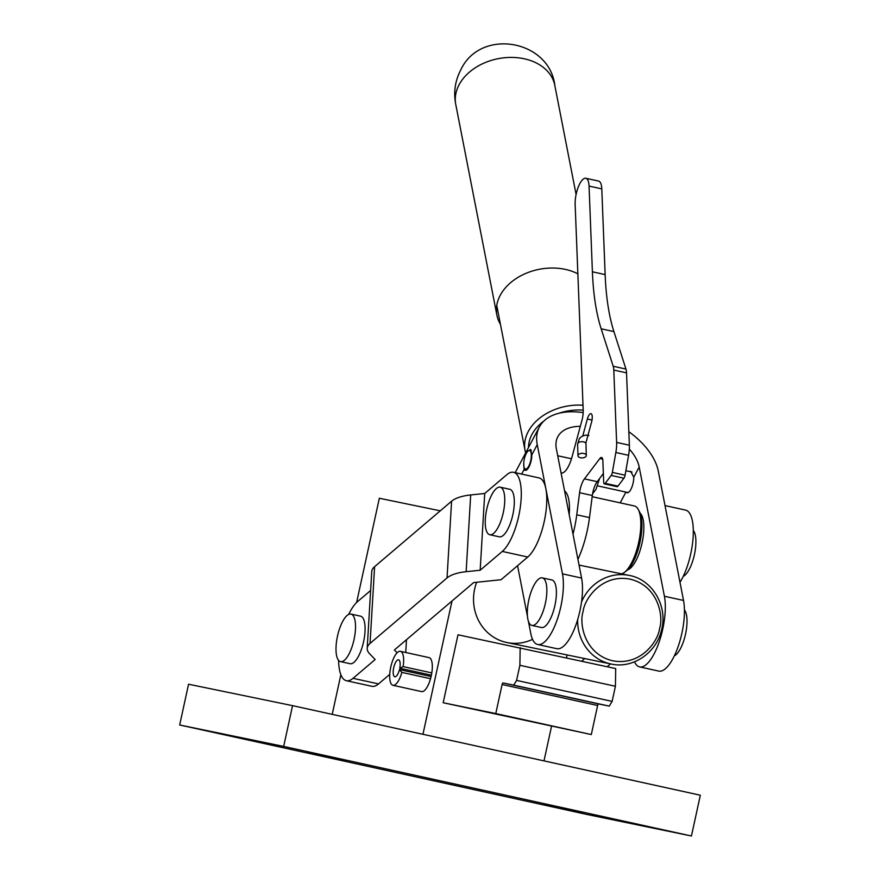 <?xml version="1.0" encoding="UTF-8"?>
<svg xmlns="http://www.w3.org/2000/svg" width="880" height="880" viewBox="0 0 880 880"><rect width="100%" height="100%" fill="white"/><g stroke="black" fill="none" stroke-linecap="round" stroke-linejoin="round"><path stroke-width="1.32" d="M400.4 651.321L429.077 657.624A17.391 6.028 102.4 0 1 431.255 675.818A17.391 6.028 102.4 0 1 421.608 691.592L392.942 685.289A17.391 6.028 102.4 0 1 390.764 667.084A17.391 6.028 102.4 0 1 400.4 651.321A17.391 6.028 102.4 0 1 403.128 666.611L431.794 672.903M476.685 582.252A45.21 42.405 101.6 0 0 474.628 589.16A45.21 42.405 101.6 0 0 506.913 642.532A45.21 42.405 101.6 0 0 532.554 639.353M544.005 760.881L551.529 726.363M566.489 657.767L567.105 654.94M356.609 602.481L379.335 498.256L440.286 510.818M422.95 734.294L452.012 600.985M332.211 714.362L340.868 674.707M307.637 752.07L346.566 760.441L307.637 752.07M610.918 818.697L649.847 827.068L610.918 818.697M543.389 804.782L582.307 813.153L543.389 804.782M240.108 738.155L279.026 746.526L240.108 738.155M587.444 814.572L179.674 724.988L283.668 746.416L691.438 836L587.444 814.572M283.668 746.416L292.556 705.65L188.562 684.222L179.674 724.988M691.438 836L700.326 795.223L292.556 705.65M430.529 678.7L401.863 672.397A17.391 6.028 102.4 0 1 392.942 685.289M401.863 672.397L399.465 669.592A8.69 3.014 102.4 0 1 394.812 676.797A8.69 3.014 102.4 0 1 393.723 667.7A8.69 3.014 102.4 0 1 398.541 659.813A8.69 3.014 102.4 0 1 399.762 668.239L431.387 675.18M399.762 668.239L403.128 666.611M431.09 676.544L399.465 669.592M612.117 701.393L615.417 686.279L615.714 668.58L457.996 634.788L443.179 702.735L591.305 734.558L597.641 705.507A1.738 0.605 102.4 0 1 598.598 703.934L609.235 706.123L612.117 701.393L516.582 680.405L513.7 685.135L503.063 682.946A1.738 0.605 102.4 0 0 502.106 684.519L495.77 713.57L443.179 702.735M615.417 686.279L519.882 665.291L520.168 647.592M519.882 665.291L516.582 680.405M495.77 713.57L591.305 734.558M513.7 685.135L609.235 706.123M607.211 666.721L610.544 663.883M584.727 658.57L581.735 661.122M665.016 505.582L685.542 510.092A41.734 14.476 102.4 0 1 693.044 538.439A41.734 14.476 102.4 0 1 679.987 582.296M389.752 674.377L378.532 683.914A41.734 14.476 102.4 0 1 371.855 686.301L346.368 680.702A41.734 14.476 102.4 0 1 338.591 660.352M406.494 639.683L405.735 652.498M348.689 614.405A41.734 14.476 102.4 0 1 357.599 601.579L370.623 590.502M378.532 683.914L353.045 678.315A41.734 14.476 102.4 0 1 346.368 680.702M353.045 678.315L375.155 659.516L369.611 653.763A34.782 13.541 -176.6 0 1 367.202 648.34A34.782 13.541 -176.6 0 1 370.051 643.401L447.04 577.94L451.594 501.204A34.782 13.541 3.4 0 1 470.69 494.945L484.715 493.482L506.825 474.683A41.734 14.476 -77.6 0 1 513.513 472.296A41.734 14.476 -77.6 0 1 520.278 507.43A41.734 14.476 -77.6 0 1 502.282 551.43L480.172 570.229L466.147 571.681A34.782 13.541 -176.6 0 0 447.04 577.94M367.202 648.34L371.745 571.604A34.782 13.541 3.4 0 1 374.605 566.665L451.594 501.204M513.513 472.296L538.989 477.895A41.734 14.476 -77.6 0 1 545.754 513.029A41.734 14.476 -77.6 0 1 527.769 557.029L501.083 579.722L473.671 582.571L394.394 649.979L397.111 652.795M484.715 493.482L480.172 570.229M693.308 530.442A24.343 8.448 102.4 0 1 689.183 569.459A24.343 8.448 102.4 0 1 683.21 576.389M491.953 494.439A24.343 8.448 102.4 0 1 500.225 487.179A24.343 8.448 102.4 0 1 504.68 502.447A24.343 8.448 102.4 0 1 498.047 527.472A24.343 8.448 102.4 0 1 489.775 534.732A24.343 8.448 102.4 0 1 485.309 519.464A24.343 8.448 102.4 0 1 491.953 494.439M500.225 487.179L509.773 489.28A24.343 8.448 102.4 0 1 514.239 504.548A24.343 8.448 102.4 0 1 507.595 529.573A24.343 8.448 102.4 0 1 499.334 536.833L489.775 534.732M342.716 621.335A24.343 8.448 102.4 0 1 350.988 614.075A24.343 8.448 102.4 0 1 355.454 629.343A24.343 8.448 102.4 0 1 348.81 654.368A24.343 8.448 102.4 0 1 340.538 661.628A24.343 8.448 102.4 0 1 336.072 646.349A24.343 8.448 102.4 0 1 342.716 621.335M350.988 614.075L360.547 616.165A24.343 8.448 102.4 0 1 365.013 631.444A24.343 8.448 102.4 0 1 358.369 656.458A24.343 8.448 102.4 0 1 350.097 663.718L340.538 661.628M638.176 509.333L639.408 511.588A32.692 11.341 102.4 0 1 640.706 538.527A32.692 11.341 102.4 0 1 629.849 567.325A32.692 11.341 102.4 0 1 626.373 570.911L624.316 572.451A34.782 12.067 -77.6 0 0 628.012 568.623A34.782 12.067 -77.6 0 0 639.551 537.988A34.782 12.067 -77.6 0 0 638.176 509.333A34.782 12.067 -77.6 0 0 634.348 505.967L592.174 496.705M621.555 573.837A34.782 12.067 -77.6 0 0 624.316 572.451M640.123 513.139A29.557 10.252 102.4 0 1 643.17 536.723A29.557 10.252 102.4 0 1 632.94 565.444A29.557 10.252 102.4 0 1 627.671 569.811M564.597 491.007A34.782 12.067 102.4 0 1 569.195 514.569M576.092 194.502L554.774 85.261A50.424 36.927 169 0 0 524.403 58.817A50.424 36.927 169 0 0 459.173 84.601A50.424 36.927 169 0 0 455.785 104.577L496.892 315.194A50.424 36.927 -11 0 1 515.724 278.839A50.424 36.927 -11 0 1 565.51 269.423A50.424 36.927 -11 0 1 577.863 273.812M500.434 324.291A50.424 36.927 -11 0 1 496.892 315.194M543.84 421.08A45.21 33.099 169 0 0 533.588 431.706A45.21 33.099 169 0 0 528.506 447.513M525.646 452.914A48.686 35.651 -11 0 1 525.085 450.615A48.686 35.651 -11 0 1 530.068 428.461A48.686 35.651 -11 0 1 583 405.24M583.198 410.168A45.21 33.099 169 0 0 559.031 413.237M613.206 366.267L625.955 369.061A13.915 4.829 102.4 0 1 626.538 372.856L613.789 370.062A13.915 4.829 -77.6 0 0 613.206 366.267L601.161 328.79A208.659 72.391 102.4 0 1 592.405 271.799L605.143 274.593L601.788 188.881A17.391 6.028 -77.6 0 0 598.576 181.071L585.827 178.277A17.391 6.028 -77.6 0 0 581.537 180.906A17.391 6.028 -77.6 0 0 575.146 204.435L583.198 410.278A13.915 4.829 102.4 0 1 581.889 420.552L571.989 457.006A20.867 7.238 -77.6 0 1 566.291 469.832A20.867 7.238 -77.6 0 1 562.133 473.022A55.638 19.305 102.4 0 0 561.132 473.242M592.405 271.799L589.05 186.076A17.391 6.028 -77.6 0 0 585.827 178.277M613.789 370.062L616.627 442.42A20.867 7.238 102.4 0 1 615.846 452.507L612.348 472.406A3.476 1.21 102.4 0 1 611.193 475.431L605.198 483.351A3.476 1.21 102.4 0 1 604.34 483.879A3.476 1.21 102.4 0 1 603.702 482.317L602.855 460.603A6.952 2.409 102.4 0 0 601.568 457.479A6.952 2.409 102.4 0 0 599.841 458.535L584.441 478.874A13.915 4.829 -77.6 0 0 579.59 492.712L576.752 514.789A55.638 19.305 102.4 0 1 573.012 534.116M585.805 443.278L591.602 421.938A6.952 2.409 -77.6 0 0 590.975 413.677A6.952 2.409 -77.6 0 0 587.356 419.012L582.747 435.985M577.94 559.35A55.638 19.305 -77.6 0 0 589.49 517.594L576.752 514.789M603.361 473.517L597.19 481.668A13.915 4.829 -77.6 0 0 592.328 495.517L589.49 517.594M626.538 372.856L629.365 445.214A20.867 7.238 102.4 0 1 628.584 455.301L625.086 475.211A3.476 1.21 102.4 0 1 623.942 478.236L617.947 486.145A3.476 1.21 102.4 0 1 617.089 486.673L604.34 483.879M625.955 369.061L613.91 331.595L601.161 328.79M605.143 274.593A208.659 72.391 -77.6 0 0 613.91 331.595M580.47 457.743A4.169 2.288 -1.7 0 1 577.962 455.73A4.169 2.288 -1.7 0 1 583.803 453.475A4.169 2.288 -1.7 0 1 586.311 455.488A4.169 2.288 -1.7 0 1 580.47 457.743M527.824 467.632A9.504 3.3 102.4 0 1 525.173 468.952A9.504 3.3 102.4 0 1 523.875 461.604A9.504 3.3 102.4 0 1 527.219 451.946A9.504 3.3 102.4 0 1 529.232 450.483A9.504 3.3 102.4 0 1 531.267 457.072A9.504 3.3 102.4 0 1 527.824 467.632M529.001 450.516L530.563 449.416L531.85 454.806A10.78 3.74 102.4 0 1 528.924 466.994A10.78 3.74 102.4 0 1 525.206 470.316A10.78 3.74 102.4 0 1 524.106 469.414L523.721 463.54M581.581 578.061L562.474 573.859A41.734 14.476 102.4 0 1 552.09 631.631A41.734 14.476 102.4 0 1 537.691 644.501L556.809 648.692A41.734 14.476 -77.6 0 0 571.197 635.833A41.734 14.476 -77.6 0 0 581.581 578.061L556.358 448.811A45.21 26.499 -152.1 0 1 557.821 436.744A45.21 26.499 -152.1 0 1 580.316 426.349M537.691 644.501A41.734 14.476 102.4 0 1 530.816 633.622L528.385 621.17M664.411 596.255A41.734 14.476 102.4 0 1 654.027 654.027A41.734 14.476 102.4 0 1 639.628 666.897L658.746 671.088A41.734 14.476 -77.6 0 0 673.145 658.229A41.734 14.476 -77.6 0 0 683.529 600.446L664.411 596.255L639.188 467.005L633.787 477.202L630.707 471.416L629.266 471.46M639.628 666.897A41.734 14.476 102.4 0 1 634.524 661.837M626.307 492.173A10.78 3.74 -77.6 0 0 627.154 492.712A10.78 3.74 -77.6 0 0 630.872 489.39A10.78 3.74 -77.6 0 0 633.787 477.202M628.837 431.706A66.077 38.731 -152.1 0 1 658.306 471.196L683.529 600.446M562.474 573.859L537.251 444.609A66.077 38.731 -152.1 0 1 539.385 426.976A66.077 38.731 -152.1 0 1 583.187 412.632M629.321 449.097A45.21 26.499 -152.1 0 1 639.188 467.005M527.505 616.627L517.561 565.697M532.334 588.687A24.343 8.448 -77.6 0 0 531.861 625.416A24.343 8.448 -77.6 0 0 541.838 614.581A24.343 8.448 -77.6 0 0 542.311 577.863A24.343 8.448 -77.6 0 0 532.334 588.687M531.861 625.416L541.42 627.517A24.343 8.448 -77.6 0 0 551.397 616.682A24.343 8.448 -77.6 0 0 551.87 579.964L542.311 577.863M674.333 655.875A24.343 8.448 -77.6 0 0 684.827 637.043A24.343 8.448 -77.6 0 0 685.784 612.403A24.343 8.448 -77.6 0 0 684.431 609.917M502.106 684.519L597.641 705.507M598.598 703.934L503.063 682.946M581.526 601.942A45.21 42.405 -78.4 0 1 629.299 575.432C652.003 579.469 667.568 605.286 661.793 628.848C657.294 652.289 633.127 669.152 611.05 663.993A45.21 42.405 -78.4 0 1 577.665 619.652M659.582 628.353C658.515 640.618 640.882 666.391 612.458 660.726C584.287 653.961 578.985 623.15 583.121 611.556C584.188 599.291 601.821 573.518 630.245 579.183C658.416 585.959 663.718 616.77 659.582 628.353M527.769 557.029L502.282 551.43M374.605 566.665L370.051 643.401M470.69 494.945L466.147 571.681M601.788 188.881L589.05 186.076M592.02 420.035L587.356 419.012M579.59 492.712L592.328 495.517M584.441 478.874L597.19 481.668M599.841 458.535L602.679 459.151M611.193 475.431L623.942 478.236M617.947 486.145L605.198 483.351M615.846 452.507L628.584 455.301M625.086 475.211L612.348 472.406M629.365 445.214L616.627 442.42M588.896 435.501C585.244 434.643 582.087 435.655 579.403 438.526L577.621 444.103A4.169 2.288 -1.7 0 1 577.973 443.146A4.169 2.288 -1.7 0 1 583.462 441.848A4.169 2.288 -1.7 0 1 585.97 443.861L586.311 455.488M521.631 474.078L524.106 469.414M531.85 454.806L537.251 444.609M625.911 492.085L620.202 502.854M629.299 575.432L579.051 565.081M611.05 663.993L506.913 642.532M579.04 565.026L582.879 565.873M554.895 85.943C549.912 39.787 480.458 27.511 460.79 69.861C454.949 81.07 453.321 92.862 455.928 105.248M525.085 450.615L496.76 305.426M577.621 444.103L577.962 455.73M592.603 493.724L595.947 489.401L599.577 478.511M597.52 485.848L628.144 492.569M525.173 468.952L526.779 469.821M557.711 455.741L571.483 458.766M625.878 470.712L631.994 472.054M529.232 450.483L531.322 450.351M515.185 472.67L539.385 426.976"/></g></svg>
